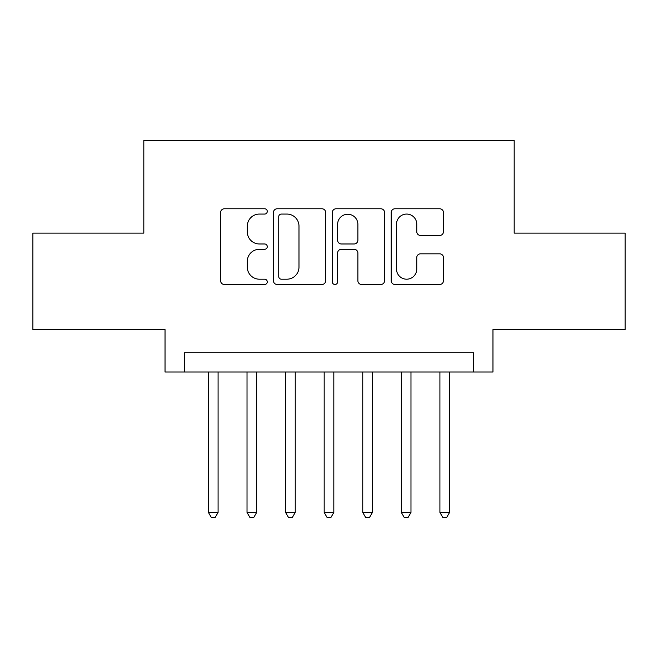 <?xml version="1.0" encoding="UTF-8"?>
<svg xmlns="http://www.w3.org/2000/svg" width="658" height="658" viewBox="0 0 658 658"><rect width="100%" height="100%" fill="white"/><g stroke="black" fill="none" stroke-linecap="round" stroke-linejoin="round"><path stroke-width="0.99" d="M267.271 211.415A2.648 2.648 0 0 0 264.623 208.767L224.386 208.767A3.783 3.783 0 0 0 220.603 212.55L220.603 280.711A3.783 3.783 0 0 0 224.386 284.503L264.623 284.503A2.648 2.648 0 0 0 267.271 281.846A2.648 2.648 0 0 0 264.623 279.198L259.416 279.198A12.115 12.115 0 0 1 247.301 267.082L247.301 261.399A12.115 12.115 0 0 1 259.416 249.283L264.623 249.283A2.648 2.648 0 0 0 267.271 246.635A2.648 2.648 0 0 0 264.623 243.978L259.416 243.978A12.115 12.115 0 0 1 247.301 231.863L247.301 226.179A12.115 12.115 0 0 1 259.416 214.064L264.623 214.064A2.648 2.648 0 0 0 267.271 211.415M439.667 235.457A3.783 3.783 0 0 0 443.459 231.674L443.459 212.55A3.783 3.783 0 0 0 439.667 208.767L394.989 208.767A3.783 3.783 0 0 0 391.197 212.55L391.197 280.711A3.783 3.783 0 0 0 394.989 284.503L439.667 284.503A3.783 3.783 0 0 0 443.459 280.711L443.459 257.615A3.783 3.783 0 0 0 439.667 253.824L420.544 253.824A3.783 3.783 0 0 0 416.761 257.615L416.761 269.073A10.133 10.133 0 0 1 406.628 279.198A10.133 10.133 0 0 1 396.503 269.073L396.503 224.197A10.133 10.133 0 0 1 406.628 214.064A10.133 10.133 0 0 1 416.761 224.197L416.761 231.674A3.783 3.783 0 0 0 420.544 235.457L439.667 235.457M473.678 372.017L492.965 372.017L492.965 329.576L625.1 329.576L625.1 233.129L514.186 233.129L514.186 140.541L143.814 140.541L143.814 233.129L32.9 233.129L32.9 329.576L165.035 329.576L165.035 372.017L473.678 372.017L473.678 352.729L184.322 352.729L184.322 372.017M325.685 212.55A3.783 3.783 0 0 0 321.902 208.767L277.215 208.767A3.783 3.783 0 0 0 273.424 212.55L273.424 280.711A3.783 3.783 0 0 0 277.215 284.503L321.902 284.503A3.783 3.783 0 0 0 325.685 280.711L325.685 212.55M336.098 208.767L380.785 208.767A3.783 3.783 0 0 1 384.576 212.55L384.576 280.711A3.783 3.783 0 0 1 380.785 284.503L361.661 284.503A3.783 3.783 0 0 1 357.878 280.711L357.878 253.067A3.783 3.783 0 0 0 354.086 249.283L341.403 249.283A3.783 3.783 0 0 0 337.612 253.067L337.612 281.846A2.648 2.648 0 0 1 334.963 284.503A2.648 2.648 0 0 1 332.315 281.846L332.315 212.55A3.783 3.783 0 0 1 336.098 208.767M281.377 214.064A2.648 2.648 0 0 0 278.729 216.712L278.729 276.549A2.648 2.648 0 0 0 281.377 279.198L286.872 279.198A12.115 12.115 0 0 0 298.987 267.082L298.987 226.179A12.115 12.115 0 0 0 286.872 214.064L281.377 214.064M357.878 224.386A10.133 10.133 0 0 0 347.745 214.253A10.133 10.133 0 0 0 337.612 224.386L337.612 240.195A3.783 3.783 0 0 0 341.403 243.978L354.086 243.978A3.783 3.783 0 0 0 357.878 240.195L357.878 224.386M208.438 372.017L208.438 512.45L218.086 512.45L218.086 372.017M218.086 512.45L215.191 517.459L211.333 517.459L208.438 512.45M247.021 372.017L247.021 512.45L256.661 512.45L256.661 372.017M256.661 512.45L253.766 517.459L249.908 517.459L247.021 512.45M285.597 372.017L285.597 512.45L295.245 512.45L295.245 372.017M295.245 512.45L292.349 517.459L288.492 517.459L285.597 512.45M324.18 372.017L324.18 512.45L333.82 512.45L333.82 372.017M333.82 512.45L330.933 517.459L327.067 517.459L324.18 512.45M362.755 372.017L362.755 512.45L372.403 512.45L372.403 372.017M372.403 512.45L369.508 517.459L365.651 517.459L362.755 512.45M401.339 372.017L401.339 512.45L410.979 512.45L410.979 372.017M410.979 512.45L408.092 517.459L404.234 517.459L401.339 512.45M439.914 372.017L439.914 512.45L449.562 512.45L449.562 372.017M449.562 512.45L446.667 517.459L442.809 517.459L439.914 512.45"/></g></svg>
